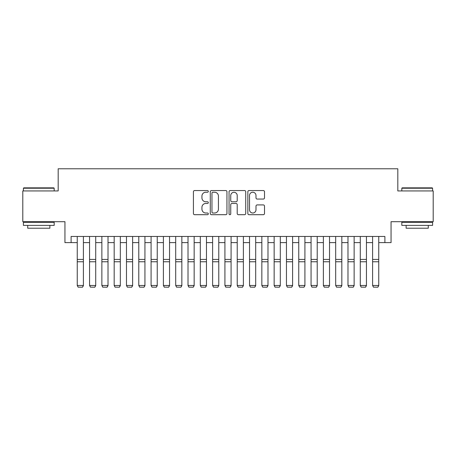 <?xml version="1.0" encoding="UTF-8"?>
<svg xmlns="http://www.w3.org/2000/svg" width="456" height="456" viewBox="0 0 456 456"><rect width="100%" height="100%" fill="white"/><g stroke="black" fill="none" stroke-linecap="round" stroke-linejoin="round"><path stroke-width="0.68" d="M208.312 191.389A0.844 0.844 0 0 0 207.463 190.545L194.632 190.545A1.208 1.208 0 0 0 193.424 191.748L193.424 213.493A1.208 1.208 0 0 0 194.632 214.702L207.463 214.702A0.844 0.844 0 0 0 208.312 213.853A0.844 0.844 0 0 0 207.463 213.009L205.804 213.009A3.865 3.865 0 0 1 201.94 209.144L201.94 207.332A3.865 3.865 0 0 1 205.804 203.467L207.463 203.467A0.844 0.844 0 0 0 208.312 202.624A0.844 0.844 0 0 0 207.463 201.774L205.804 201.774A3.865 3.865 0 0 1 201.94 197.91L201.94 196.097A3.865 3.865 0 0 1 205.804 192.232L207.463 192.232A0.844 0.844 0 0 0 208.312 191.389M263.3 199.061A1.208 1.208 0 0 0 264.508 197.853L264.508 191.748A1.208 1.208 0 0 0 263.3 190.545L249.05 190.545A1.208 1.208 0 0 0 247.842 191.748L247.842 213.493A1.208 1.208 0 0 0 249.05 214.702L263.3 214.702A1.208 1.208 0 0 0 264.508 213.493L264.508 206.123A1.208 1.208 0 0 0 263.3 204.915L257.201 204.915A1.208 1.208 0 0 0 255.993 206.123L255.993 209.777A3.232 3.232 0 0 1 252.761 213.009A3.232 3.232 0 0 1 249.529 209.777L249.529 195.464A3.232 3.232 0 0 1 252.761 192.232A3.232 3.232 0 0 1 255.993 195.464L255.993 197.853A1.208 1.208 0 0 0 257.201 199.061L263.3 199.061M71.102 242.615L71.102 236.464L384.898 236.464L384.898 242.615L391.054 242.615L391.054 221.696L433.2 221.696L433.2 190.933L397.82 190.933L397.82 168.783L58.18 168.783L58.18 190.933L22.8 190.933L22.8 221.696L64.946 221.696L64.946 242.615L77.252 242.615M226.945 191.748A1.208 1.208 0 0 0 225.737 190.545L211.481 190.545A1.208 1.208 0 0 0 210.273 191.748L210.273 213.493A1.208 1.208 0 0 0 211.481 214.702L225.737 214.702A1.208 1.208 0 0 0 226.945 213.493L226.945 191.748M230.263 190.545L244.519 190.545A1.208 1.208 0 0 1 245.727 191.748L245.727 213.493A1.208 1.208 0 0 1 244.519 214.702L238.42 214.702A1.208 1.208 0 0 1 237.211 213.493L237.211 204.676A1.208 1.208 0 0 0 236.003 203.467L231.956 203.467A1.208 1.208 0 0 0 230.747 204.676L230.747 213.853A0.844 0.844 0 0 1 229.904 214.702A0.844 0.844 0 0 1 229.054 213.853L229.054 191.748A1.208 1.208 0 0 1 230.263 190.545M83.408 242.615L89.558 242.615M95.714 242.615L101.865 242.615M108.021 242.615L114.171 242.615M120.321 242.615L126.477 242.615M132.628 242.615L138.784 242.615M144.934 242.615L151.09 242.615M157.24 242.615L163.396 242.615M169.546 242.615L175.702 242.615M181.853 242.615L188.009 242.615M194.159 242.615L200.309 242.615M206.465 242.615L212.616 242.615M218.772 242.615L224.922 242.615M231.078 242.615L237.228 242.615M243.384 242.615L249.535 242.615M255.691 242.615L261.841 242.615M267.991 242.615L274.147 242.615M280.297 242.615L286.453 242.615M292.604 242.615L298.76 242.615M304.91 242.615L311.066 242.615M317.216 242.615L323.372 242.615M329.523 242.615L335.679 242.615M341.829 242.615L347.979 242.615M354.135 242.615L360.286 242.615M366.442 242.615L372.592 242.615M378.748 242.615L384.898 242.615M212.809 192.232A0.844 0.844 0 0 0 211.966 193.082L211.966 212.165A0.844 0.844 0 0 0 212.809 213.009L214.559 213.009A3.865 3.865 0 0 0 218.43 209.144L218.43 196.097A3.865 3.865 0 0 0 214.559 192.232L212.809 192.232M237.211 195.527A3.232 3.232 0 0 0 233.979 192.295A3.232 3.232 0 0 0 230.747 195.527L230.747 200.566A1.208 1.208 0 0 0 231.956 201.774L236.003 201.774A1.208 1.208 0 0 0 237.211 200.566L237.211 195.527M83.408 236.464L83.408 285.69L82.485 287.217L78.175 287.132L82.485 287.217M78.175 287.217L77.252 285.467L83.408 285.467L82.485 287.132M77.252 236.464L77.252 285.467L78.175 287.132M23.786 187.855L53.808 187.855L54.178 188.225L23.416 188.225L23.786 187.855M38.8 225.389L23.416 225.389L23.416 222.311L54.178 222.311L54.178 225.389L38.8 225.389M49.875 225.389L49.875 228.217L27.725 228.217L27.725 225.389M402.192 187.855L432.214 187.855L432.584 188.225L401.822 188.225L402.192 187.855M417.2 225.389L401.822 225.389L401.822 222.311L432.584 222.311L432.584 225.389L417.2 225.389M428.275 225.389L428.275 228.217L406.125 228.217L406.125 225.389M95.714 236.464L95.714 285.69L94.791 287.217L90.482 287.132L94.791 287.217M90.482 287.217L89.558 285.467L95.714 285.467L94.791 287.132M89.558 236.464L89.558 285.467L90.482 287.132M108.021 236.464L108.021 285.69L107.097 287.217L102.788 287.132L107.097 287.217M102.788 287.217L101.865 285.467L108.021 285.467L107.097 287.132M101.865 236.464L101.865 285.467L102.788 287.132M120.321 236.464L120.321 285.69L119.404 287.217L115.094 287.132L119.404 287.217M115.094 287.217L114.171 285.467L120.321 285.467L119.404 287.132M114.171 236.464L114.171 285.467L115.094 287.132M132.628 236.464L132.628 285.69L131.704 287.217L127.401 287.132L131.704 287.217M127.401 287.217L126.477 285.467L132.628 285.467L131.704 287.132M126.477 236.464L126.477 285.467L127.401 287.132M144.934 236.464L144.934 285.69L144.01 287.217L139.707 287.132L144.01 287.217M139.707 287.217L138.784 285.467L144.934 285.467L144.01 287.132M138.784 236.464L138.784 285.467L139.707 287.132M157.24 236.464L157.24 285.69L156.317 287.217L152.013 287.132L156.317 287.217M152.013 287.217L151.09 285.467L157.24 285.467L156.317 287.132M151.09 236.464L151.09 285.467L152.013 287.132M169.546 236.464L169.546 285.69L168.623 287.217L164.32 287.132L168.623 287.217M164.32 287.217L163.396 285.467L169.546 285.467L168.623 287.132M163.396 236.464L163.396 285.467L164.32 287.132M181.853 236.464L181.853 285.69L180.929 287.217L176.626 287.132L180.929 287.217M176.626 287.217L175.702 285.467L181.853 285.467L180.929 287.132M175.702 236.464L175.702 285.467L176.626 287.132M194.159 236.464L194.159 285.69L193.236 287.217L188.926 287.132L193.236 287.217M188.926 287.217L188.009 285.467L194.159 285.467L193.236 287.132M188.009 236.464L188.009 285.467L188.926 287.132M206.465 236.464L206.465 285.69L205.542 287.217L201.233 287.132L205.542 287.217M201.233 287.217L200.309 285.467L206.465 285.467L205.542 287.132M200.309 236.464L200.309 285.467L201.233 287.132M218.772 236.464L218.772 285.69L217.848 287.217L213.539 287.132L217.848 287.217M213.539 287.217L212.616 285.467L218.772 285.467L217.848 287.132M212.616 236.464L212.616 285.467L213.539 287.132M231.078 236.464L231.078 285.69L230.155 287.217L225.845 287.132L230.155 287.217M225.845 287.217L224.922 285.467L231.078 285.467L230.155 287.132M224.922 236.464L224.922 285.467L225.845 287.132M243.384 236.464L243.384 285.69L242.461 287.217L238.152 287.132L242.461 287.217M238.152 287.217L237.228 285.467L243.384 285.467L242.461 287.132M237.228 236.464L237.228 285.467L238.152 287.132M255.691 236.464L255.691 285.69L254.767 287.217L250.458 287.132L254.767 287.217M250.458 287.217L249.535 285.467L255.691 285.467L254.767 287.132M249.535 236.464L249.535 285.467L250.458 287.132M267.991 236.464L267.991 285.69L267.073 287.217L262.764 287.132L267.073 287.217M262.764 287.217L261.841 285.467L267.991 285.467L267.073 287.132M261.841 236.464L261.841 285.467L262.764 287.132M280.297 236.464L280.297 285.69L279.374 287.217L275.071 287.132L279.374 287.217M275.071 287.217L274.147 285.467L280.297 285.467L279.374 287.132M274.147 236.464L274.147 285.467L275.071 287.132M292.604 236.464L292.604 285.69L291.68 287.217L287.377 287.132L291.68 287.217M287.377 287.217L286.453 285.467L292.604 285.467L291.68 287.132M286.453 236.464L286.453 285.467L287.377 287.132M304.91 236.464L304.91 285.69L303.987 287.217L299.683 287.132L303.987 287.217M299.683 287.217L298.76 285.467L304.91 285.467L303.987 287.132M298.76 236.464L298.76 285.467L299.683 287.132M317.216 236.464L317.216 285.69L316.293 287.217L311.989 287.132L316.293 287.217M311.989 287.217L311.066 285.467L317.216 285.467L316.293 287.132M311.066 236.464L311.066 285.467L311.989 287.132M329.523 236.464L329.523 285.69L328.599 287.217L324.296 287.132L328.599 287.217M324.296 287.217L323.372 285.467L329.523 285.467L328.599 287.132M323.372 236.464L323.372 285.467L324.296 287.132M341.829 236.464L341.829 285.69L340.906 287.217L336.596 287.132L340.906 287.217M336.596 287.217L335.679 285.467L341.829 285.467L340.906 287.132M335.679 236.464L335.679 285.467L336.596 287.132M354.135 236.464L354.135 285.69L353.212 287.217L348.903 287.132L353.212 287.217M348.903 287.217L347.979 285.467L354.135 285.467L353.212 287.132M347.979 236.464L347.979 285.467L348.903 287.132M366.442 236.464L366.442 285.69L365.518 287.217L361.209 287.132L365.518 287.217M361.209 287.217L360.286 285.467L366.442 285.467L365.518 287.132M360.286 236.464L360.286 285.467L361.209 287.132M378.748 236.464L378.748 285.69L377.825 287.217L373.515 287.132L377.825 287.217M373.515 287.217L372.592 285.467L378.748 285.467L377.825 287.132M372.592 236.464L372.592 285.467L373.515 287.132M83.408 259.435L77.252 259.435M83.408 261.767L77.252 261.767M95.714 259.435L89.558 259.435M95.714 261.767L89.558 261.767M108.021 259.435L101.865 259.435M108.021 261.767L101.865 261.767M120.321 259.435L114.171 259.435M120.321 261.767L114.171 261.767M132.628 259.435L126.477 259.435M132.628 261.767L126.477 261.767M144.934 259.435L138.784 259.435M144.934 261.767L138.784 261.767M157.24 259.435L151.09 259.435M157.24 261.767L151.09 261.767M169.546 259.435L163.396 259.435M169.546 261.767L163.396 261.767M181.853 259.435L175.702 259.435M181.853 261.767L175.702 261.767M194.159 259.435L188.009 259.435M194.159 261.767L188.009 261.767M206.465 259.435L200.309 259.435M206.465 261.767L200.309 261.767M218.772 259.435L212.616 259.435M218.772 261.767L212.616 261.767M231.078 259.435L224.922 259.435M231.078 261.767L224.922 261.767M243.384 259.435L237.228 259.435M243.384 261.767L237.228 261.767M255.691 259.435L249.535 259.435M255.691 261.767L249.535 261.767M267.991 259.435L261.841 259.435M267.991 261.767L261.841 261.767M280.297 259.435L274.147 259.435M280.297 261.767L274.147 261.767M292.604 259.435L286.453 259.435M292.604 261.767L286.453 261.767M304.91 259.435L298.76 259.435M304.91 261.767L298.76 261.767M317.216 259.435L311.066 259.435M317.216 261.767L311.066 261.767M329.523 259.435L323.372 259.435M329.523 261.767L323.372 261.767M341.829 259.435L335.679 259.435M341.829 261.767L335.679 261.767M354.135 259.435L347.979 259.435M354.135 261.767L347.979 261.767M366.442 259.435L360.286 259.435M366.442 261.767L360.286 261.767M378.748 259.435L372.592 259.435M378.748 261.767L372.592 261.767M23.416 190.933L23.416 188.225M30.432 222.311L30.432 221.696M47.167 222.311L47.167 221.696M54.178 190.933L54.178 188.225M401.822 190.933L401.822 188.225M408.832 222.311L408.832 221.696M425.568 222.311L425.568 221.696M432.584 190.933L432.584 188.225"/></g></svg>
